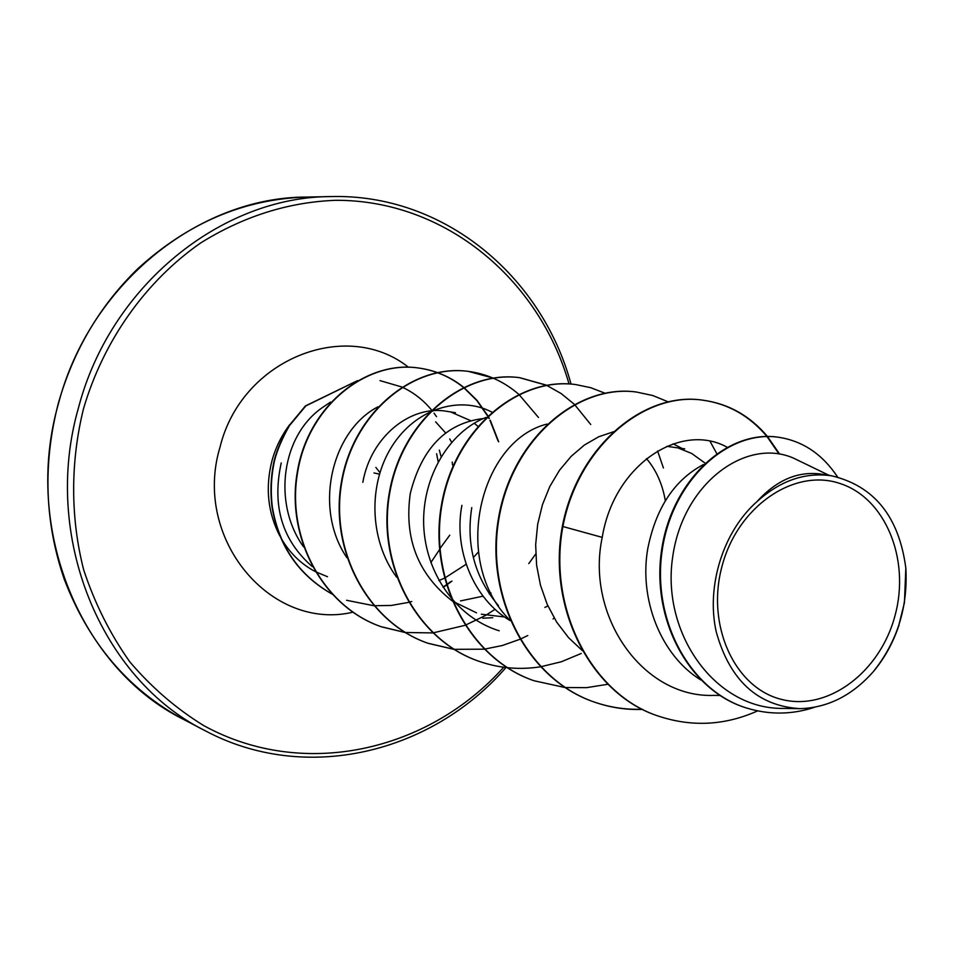 <?xml version="1.0" encoding="UTF-8"?>
<svg xmlns="http://www.w3.org/2000/svg" width="954" height="954" viewBox="0 0 954 954"><rect width="100%" height="100%" fill="white"/><g stroke="black" fill="none" stroke-linecap="round" stroke-linejoin="round"><path stroke-width="1.43" d="M722.071 566.068C737.657 506.502 793.811 468.116 839.46 483.32C885.36 497.666 910.39 559.175 895.09 615.342C880.447 671.688 828.37 711.445 781.743 699.449C734.89 688.323 705.781 625.442 722.071 566.068M435.608 421.835L445.685 432.997M449.704 438.935L451.636 442.239M330.513 402.075L323.668 406.714C281.299 434.595 272.284 503.521 303.539 546.857M449.763 535.182L439.877 548.622M281.227 462.952C271.807 505.811 282.157 540.358 312.28 566.581M797.627 460.162C750.404 434.678 683.446 480.387 672.725 556.671C661.003 632.788 714.856 709.597 783.532 708.417L800.06 708.667C757.655 705.984 729.715 680.369 716.227 631.822C705.996 586.233 723.18 531.426 756.987 501.613C780.265 480.577 805.176 471.98 831.709 475.831C874.293 486.003 899.002 516.746 905.835 568.035L904.44 602.666L898.394 626.897M700.701 679.904C660.502 655.1 638.858 598.814 647.814 548.455C656.006 507.778 674.561 479.802 703.468 464.526M666.763 446.317L684.71 448.869M678.866 448.308L691.674 453.448L705.006 463.072M646.49 458.588C656.209 470.083 662.493 484.131 665.32 500.767M451.922 600.734C417.828 573.974 403.947 538.187 410.303 493.349C421.811 448.046 446.174 423.099 483.392 418.508M362.842 482.33C370.856 436.348 411.043 404.746 446.746 411.317L455.452 412.688M451.051 412.164L470.525 420.607M474.877 423.767L477.775 426.199M498.405 605.587C474.83 577.575 465.946 544.913 471.765 507.6M510.151 620.625C473.363 599.005 453.388 549.409 461.903 505.322M547.894 605.921L544.877 607.424M504.618 616.988L481.341 614.209M476.511 612.838L452.482 601.115M535.719 553.988L528.766 563.623M491.036 592.994L489.199 593.793M483.046 596.167L460.484 600.925M478.348 552.032L473.327 557.577M466.16 564.267L444.731 578.052M444.361 578.231L438.876 580.557M898.644 626.301L899.05 624.942C893.206 642.626 884.585 658.26 873.172 671.843C852.184 695.49 827.81 707.761 800.06 708.667M756.987 501.613C776.508 480.101 797.878 470.93 821.096 474.09L831.721 475.796M658.546 716.144L659.119 716.347C592.398 695.192 547.322 609.248 562.896 526.525L562.347 526.393C546.785 609.081 591.85 695.001 658.546 716.144L658.832 716.251M778.583 437.266L778.261 437.218C726.65 429.348 670.996 481.293 661.468 550.995C651.296 620.672 689.778 690.529 745.73 707.749L746.052 707.856M659.119 716.347C692.437 727.198 725.267 725.386 757.595 710.909M837.6 477.012C822.539 454.331 802.97 441.094 778.905 437.314C727.282 429.431 671.604 481.4 662.088 551.138C651.916 620.851 690.398 690.732 746.374 707.951C769.103 714.963 791.796 714.749 814.466 707.319M767.457 436.467C750.035 415.825 728.57 403.733 703.05 400.203C644.558 391.331 578.041 446.699 562.896 526.525L602.224 537.376C585.374 616.045 643.091 698.793 714.701 695.359M378.022 406.798C332.016 430.421 312.829 507.862 346.886 557.685M491.835 412.092C459.351 395.087 415.491 408.861 391.903 446.424C368.017 484.024 369.115 539.892 396.614 577.17M486.027 417.423C449.584 431.506 422.014 476.69 423.683 525.046C425.436 573.414 456.489 617.679 499.204 630.797M547.071 424.065C479.874 440.533 450.324 561.441 509.985 620.231M613.684 431.697L598.73 436.753L584.385 445.041L571.16 456.346L559.473 470.298L549.79 486.528L542.444 504.702L537.674 524.295L535.659 544.639L536.589 565.114L540.477 585.207L547.202 604.371L556.635 622.044L568.548 637.666L582.548 650.783M726.996 447.152C680.822 421.632 614.09 464.324 602.224 537.376M562.347 526.393C577.492 446.603 643.998 391.259 702.466 400.131C728.021 403.661 749.51 415.777 766.933 436.479M767.016 436.574L778.989 453.925M642.269 709.216C625.657 709.824 609.487 707.367 593.758 701.87C527.085 679.081 484.572 596.345 498.548 517.915C511.881 439.293 576.908 383.937 635.865 391.951L636.127 391.987M533.763 680.655L533.524 680.572C469.082 658.499 427.976 579.293 441.547 504.463C454.486 429.431 517.545 376.675 575.083 384.486L575.322 384.522M478.669 661.182L478.455 661.11C416.075 639.74 376.27 563.802 389.423 492.216C401.968 420.452 463.155 370.033 519.322 377.629L546.487 385.273M546.714 385.38L561.226 393.597L574.308 404.281M574.535 404.508L590.717 424.494M554.167 618.037L553.046 618.955M527.765 635.555L519.99 639.252M519.668 639.383L502.305 645.524L484.393 649.149M484.119 649.185L454.128 649.328M453.889 649.292L427.797 643.199C367.385 622.485 328.844 549.564 341.604 480.983C353.755 412.235 413.13 363.951 467.937 371.321C487.041 373.837 503.974 381.493 518.737 394.3M518.952 394.479L538.509 417.494M495.066 609.284L485.884 615.247M485.288 615.604L465.194 625.264M464.896 625.371L432.985 632.896M432.734 632.919L405.331 632.49M405.116 632.466L381.075 626.683C323.001 606.708 285.675 537.543 297.29 472.087C307.927 405.891 365.883 360.409 417.828 367.91C434.857 370.188 450.049 376.675 463.429 387.384M463.632 387.551L476.821 400.513L487.577 415.944M487.768 416.278L488.961 418.436M489.962 420.332L498.107 441.058M450.753 581.618L446.579 584.683M446.233 584.921L443.014 587.08M411.734 601.509L408.813 602.308M408.527 602.391L391.331 605.444L374.016 605.73M373.718 605.707L346.612 600.293M332.171 594.139C298.9 575.357 278.866 546.463 272.093 507.456C270.077 491.656 270.793 475.986 274.215 460.424C277.065 449.596 281.99 438.041 288.99 425.758L305.411 405.939L357.571 380.598M767.529 436.562L779.585 454.032M642.65 709.406C626.086 709.991 609.964 707.546 594.282 702.049C527.598 679.272 485.061 596.488 499.049 518.034C512.381 439.377 577.42 383.997 636.39 392.022L652.882 395.564L668.468 401.968M710.05 441.308L716.728 453.532M607.972 684.245L586.65 687.643L565.197 687.536M564.923 687.512L534.001 680.739C469.535 658.665 428.429 579.436 442 504.571C454.939 429.515 518.022 376.735 575.572 384.545L590.609 387.658L604.908 393.167M657.604 450.98L663.412 467.997M581.224 653.466L561.334 661.766L540.608 666.786M540.31 666.834C519.358 670.054 498.882 668.205 478.896 661.265C416.493 639.884 376.687 563.921 389.84 492.312C402.385 420.523 463.584 370.092 519.763 377.689L546.725 385.237M454.08 649.412L428.203 643.342C367.779 622.628 329.225 549.671 341.985 481.078C354.137 412.295 413.535 363.999 468.354 371.38L493.456 378.13M405.295 632.574L381.445 626.814C323.358 606.839 286.021 537.639 297.648 472.17C308.273 405.951 366.253 360.457 418.21 367.958C435.155 370.224 450.288 376.663 463.632 387.288M463.835 387.455L477.036 400.358L487.804 415.717M487.995 416.051L489.33 418.448M490.296 420.297L498.703 441.845M451.969 581.081L446.675 584.993M446.329 585.219L443.205 587.318M331.575 593.77C298.65 574.773 278.902 545.843 272.343 507.015C270.411 491.286 271.174 475.676 274.633 460.186C277.495 449.394 282.444 437.886 289.444 425.639L305.852 405.891L357.428 380.682M905.835 568.035C908.053 607.304 897.165 641.911 873.172 671.843M452.494 464.98L452.244 462.046M436.515 416.648L434.034 413.165M431.566 410.017C423.349 400.072 413.547 392.452 402.147 387.133M401.872 387.002L380.014 380.622M379.406 474.15L373.98 472.945M306.186 197.073C198.802 197.192 89.688 283.946 58.564 403.208C22.216 529.088 81.102 668.706 183.347 719.304L205.325 730.812C101.279 679.367 41.32 536.565 78.526 407.632C110.39 285.484 221.733 196.655 330.978 196.572L306.186 197.073C244.129 199.028 188.01 222.914 137.805 268.73C99.955 305.518 73.47 350.333 58.361 403.172C42.703 463.823 44.707 522.613 64.359 579.531C88.829 643.199 128.492 689.79 183.347 719.304M503.7 667.251C428.501 751.335 303.563 780.348 203.929 725.708C176.383 708.798 151.71 687.548 129.911 661.981C110.223 634.231 94.816 603.548 83.702 569.92C70.429 518.07 70.274 462.499 83.451 408.932C103.39 340.65 145.735 281.215 200.578 243.008C243.413 216.308 288.478 202.069 335.772 200.304C445.16 199.899 539.141 279.117 569.025 383.937M327.496 576.729L315.44 571.673M315.023 571.446C300.88 563.897 289.563 552.807 281.048 538.175M279.868 536.053C267.8 512.703 265.164 487.625 271.962 460.806C275.623 447.521 281.525 435.489 289.67 424.721M440.665 547.715L439.913 549.015M439.52 549.671L430.838 562.598M352.789 612.229C270.96 631.476 192.219 538.712 220.04 447.056C241.517 359.05 346.23 317.873 408.467 367.23M439.329 450.109L441.082 456.656M571.029 384.08C541.55 275.289 443.145 193.519 330.978 196.572M797.639 460.138L829.193 475.39M778.261 437.218L778.905 437.314M745.73 707.749L746.374 707.951M482.772 618.216L492.824 617.691M673.13 443.837L682.015 448.44M714.701 695.418L719.912 695.466M436.622 453.746L438.172 461.724M505.966 667.538C431.28 753.553 305.352 784.093 205.325 730.812M379.895 472.564L375.864 467.424"/></g></svg>
